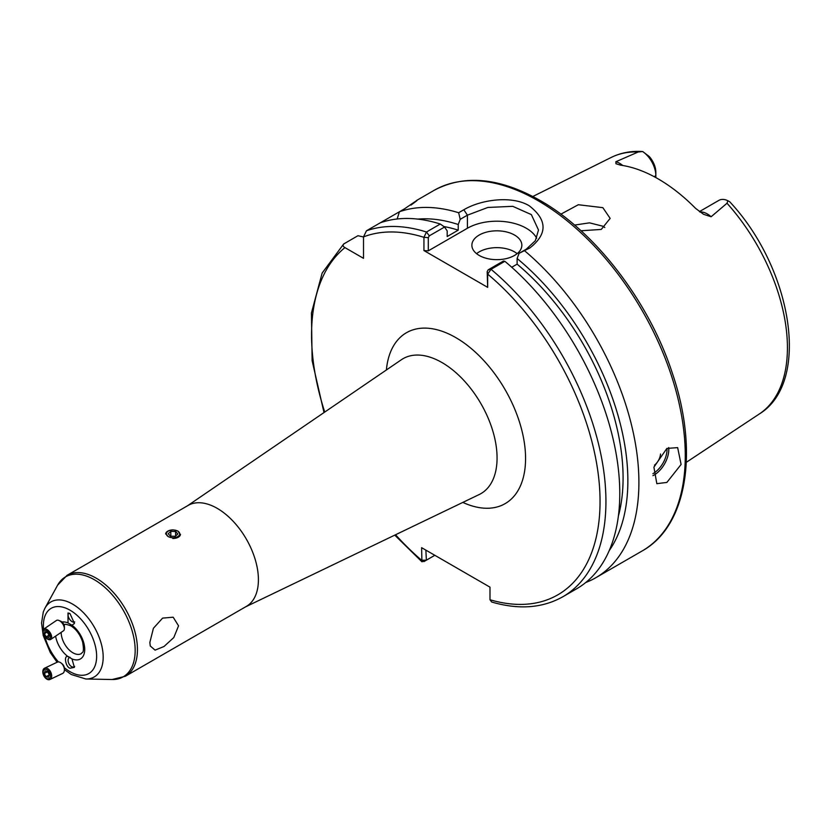 <?xml version="1.0" encoding="UTF-8"?>
<svg xmlns="http://www.w3.org/2000/svg" width="831" height="831" viewBox="0 0 831 831"><rect width="100%" height="100%" fill="white"/><g stroke="black" fill="none" stroke-linecap="round" stroke-linejoin="round"><path stroke-width="1.25" d="M74.655 666.41A5.204 3.251 64.5 0 1 74.032 666.857A5.204 3.251 64.5 0 1 71.476 666.576A5.204 3.251 64.5 0 1 68.246 661.777A5.204 3.251 64.5 0 1 69.555 657.466A5.204 3.251 64.5 0 1 70.095 657.29M68.765 656.729L68.017 656.615C63.509 654.89 65.597 667.075 70.001 668.228L74.354 667.386L71.985 658.91L68.017 656.615A20.817 12.018 60 0 1 55.604 636.141M74.728 621.91A5.204 2.732 55.8 0 1 74.717 621.92A5.204 2.732 55.8 0 1 72.12 621.661A5.204 2.732 55.8 0 1 68.558 617.288A5.204 2.732 55.8 0 1 68.88 613.299A5.204 2.732 55.8 0 1 69.077 613.185M71.985 625.224L74.468 623.479L70.001 613.621L67.997 612.977L68.017 622.938L71.985 625.224A20.817 12.018 60 0 1 84.72 649.416A20.817 12.018 60 0 1 71.985 658.91M654.506 465.131A10.408 6.014 120 0 0 660.52 454.017M666.878 482.427L681.098 464.467L677.649 447.618L666.878 448.439L653.904 467.136L656.833 483.673L666.878 482.427M514.534 235.048A24.982 14.418 0 0 0 487.309 231.922A24.982 14.418 0 0 0 471.883 245.238A24.982 14.418 0 0 0 479.207 255.439A24.982 14.418 0 0 0 506.422 258.566A24.982 14.418 0 0 0 521.847 245.238A24.982 14.418 0 0 0 514.534 235.048M517.152 253.652A24.982 14.418 0 0 0 514.534 251.876A24.982 14.418 0 0 0 476.579 253.652M699.962 212.03A20.318 11.727 60 0 1 707.295 213.941A20.318 11.727 60 0 1 711.118 216.746L703.504 214.284M703.587 214.325L695.64 208.425A149.933 86.569 -120 0 0 658.194 178.914A149.933 86.569 -120 0 0 620.736 165.182L615.968 163.749L615.864 161.744L638.229 151.98L642.675 151.533L649.26 156.519A16.153 9.328 60 0 1 655.836 172.266L655.836 175.663A20.318 11.727 -120 0 0 642.675 151.533L641.999 151.481C630.812 150.858 620.549 152.852 611.201 157.443L532.837 196.49M574.574 225.087L589.48 222.843L602.849 226.209L604.812 227.517M581.014 230.769L601.26 229.429L610.162 218.387L602.849 207.667L578.334 204.727L560.883 214.159M711.118 216.746L727.021 203.242L727.873 200.728A20.318 11.727 -120 0 0 718.919 200.354L699.401 211.625M460.208 219.332L458.66 212.746L463.823 209.765C480.744 199.627 511.979 195.223 529.254 205.808C547.411 219.935 547.639 233.968 529.908 247.918L519.084 253.33L526.303 249.155L535.351 240.699L538.498 230.021L531.362 214.606L512.758 206.327L487.818 207.459L467.427 215.167L460.208 219.332L458.234 224.515A198.266 114.47 -120 0 0 417.754 219.104M585.793 582.489A208.166 120.183 -120 0 0 595.785 577.732A208.166 120.183 -120 0 0 633.191 432.245A208.166 120.183 -120 0 0 524.756 250.9M149.86 642.405L150.234 645.947L155.065 650.143L164.008 646.497L173.804 637.543L178.551 625.836L173.18 617.194L162.585 618.119L153.413 628.278L149.86 642.405M188.055 505.466A58.284 33.656 60 0 1 217.203 508.343A58.284 33.656 60 0 1 255.273 559.71A58.284 33.656 60 0 1 246.34 606.412L125.377 676.257A58.284 33.656 60 0 0 134.31 629.545A58.284 33.656 60 0 0 96.24 578.189A58.284 33.656 60 0 0 67.093 575.301L188.055 505.466M179.911 534.011L177.896 531.04L174.479 530.064M166.169 534.011L168.184 536.649M609.185 550.673A198.266 114.47 -120 0 0 517.111 258.503L519.084 253.33M618.368 516.165A191.514 110.565 -120 0 0 517.111 264.154L517.111 258.503M511.74 267.25L517.111 264.154M503.441 261.027L504.874 261.308L491.038 269.296L487.672 274.126L487.174 271.612L488.181 269.826L503.441 261.027M488.181 269.826L491.038 269.296A208.166 120.183 -120 0 1 600.117 450.786A208.166 120.183 -120 0 1 562.826 596.762L576.672 588.764A208.166 120.183 -120 0 0 613.964 442.798A208.166 120.183 -120 0 0 504.874 261.308M363.511 236.96L357.922 235.724L343.681 243.992L322.137 273.087L311.438 313.017L312.124 360.685L324.007 412.571M425.877 550.132L426.365 560.187L421.919 561.787L421.608 547.671L489.989 587.153L489.989 599.743L491.661 602.008C518.741 609.923 542.466 608.178 562.826 596.762M344.076 243.712C342.559 245.093 342.85 246.392 344.938 247.607L363.511 258.327L363.511 236.887L366.45 230.789L404.728 208.695C418.793 198.993 420.86 197.809 410.93 205.122M487.662 274.126L487.662 287.349L423.935 250.557L423.935 237.334L426.459 232.015L440.295 224.027A208.166 120.183 -120 0 0 380.297 222.801M416.923 200.375L411.584 204.499M458.66 212.746A208.166 120.183 -120 0 0 399.42 211.76L397.135 218.989M458.234 224.515L458.234 230.156L447.192 236.534L447.192 230.883L444.564 227.029L429.305 235.838L428.297 237.624L428.297 250.837L423.935 250.557M440.295 224.027L444.564 227.029M727.021 203.242A148.198 85.562 -120 0 1 759.305 413.983C811.555 382.052 791.808 267.987 729.743 201.798L727.873 200.728M458.234 230.156A191.514 110.565 -120 0 0 443.858 226.531M655.836 177.585L655.836 175.663L654.122 176.65M536.691 238.227A41.633 24.037 0 0 0 467.427 228.245L428.297 250.837M487.662 287.349L487.174 271.612M395.556 534.749A204 117.784 -120 0 0 421.608 560.26L426.365 560.187L434.821 555.305M429.305 235.838L426.459 232.015A208.166 120.183 -120 0 0 366.45 230.789M428.297 237.624L423.935 237.334A204 117.784 -120 0 0 363.511 236.887M165.608 534.011A7.437 4.29 180 0 1 173.336 529.898M166.345 533.689A6.7 3.875 0 0 0 172.765 537.709A6.7 3.875 0 0 0 179.735 534.001A6.7 3.875 0 0 0 173.315 529.981A6.7 3.875 0 0 0 166.345 533.689M180.472 534.364A7.437 4.29 180 0 1 172.744 538.478M170.469 536.192L175.279 536.296L177.844 533.959L175.611 531.497L170.812 531.383L168.236 533.731L170.469 536.192M170.812 536.192L170.812 531.383M175.611 535.995L175.611 531.497M49.922 679.498L62.647 673.432A6.243 3.906 -115.5 0 0 64.392 669.828L64.382 668.446A4.165 2.607 -115.5 0 0 64.351 667.875A4.165 2.607 -115.5 0 0 62.242 663.959L61.182 663.086A6.243 3.906 -115.5 0 0 57.277 662.162L44.552 668.217A6.243 3.906 -115.5 0 0 42.869 672.695A6.243 3.906 -115.5 0 0 49.922 679.498A6.243 3.906 -115.5 0 0 51.615 675.021A6.243 3.906 -115.5 0 0 44.552 668.217M64.392 669.828A6.243 3.906 -115.5 0 0 64.34 668.965A6.243 3.906 -115.5 0 0 61.182 663.086M50.327 675.032A5.079 3.179 -115.5 0 0 46.183 669.402A5.079 3.179 -115.5 0 0 43.212 673.141A5.079 3.179 -115.5 0 0 47.346 678.771A5.079 3.179 -115.5 0 0 50.327 675.032M45.861 676.631L44.24 673.411L45.144 670.866L47.668 671.541L49.289 674.751L48.385 677.307L45.861 676.631L49.185 675.052M47.772 671.728L44.24 673.411M50.743 639.434L63.468 630.802A6.243 3.282 -124.2 0 0 64.392 628.568L64.382 626.595A4.165 2.181 -124.2 0 0 64.216 625.494A4.165 2.181 -124.2 0 0 60.705 621.173L58.876 620.435A6.243 3.282 -124.2 0 0 56.456 620.466L43.731 629.098A6.243 3.282 -124.2 0 0 43.056 632.993A6.243 3.282 -124.2 0 0 46.526 638.353A6.243 3.282 -124.2 0 0 50.743 639.434A6.243 3.282 -124.2 0 0 51.429 635.538A6.243 3.282 -124.2 0 0 47.949 630.189A6.243 3.282 -124.2 0 0 43.731 629.098M64.392 628.568A6.243 3.282 -124.2 0 0 64.143 626.906A6.243 3.282 -124.2 0 0 58.876 620.435M43.368 633.554A5.079 2.67 -124.2 0 0 47.959 638.925A5.079 2.67 -124.2 0 0 50.172 635.622A5.079 2.67 -124.2 0 0 45.58 630.251A5.079 2.67 -124.2 0 0 43.368 633.554M47.242 632.287L49.185 635.32L48.707 637.626L46.287 636.889L44.355 633.856L44.832 631.55L47.242 632.287M49.008 635.05L46.287 636.889M46.837 632.162L44.355 633.856M652.906 473.67A19.57 11.302 120 0 0 653.187 473.504A19.57 11.302 120 0 0 666.981 448.376M668.685 447.535A20.817 12.018 -60 0 1 654.07 475.041A20.817 12.018 -60 0 1 652.937 475.644M615.864 161.744A20.318 11.727 60 0 1 619.687 163.354A20.318 11.727 60 0 1 622.731 165.494M434 190.403C464.186 174.219 499.576 177.585 540.16 200.51C595.702 231.901 649.146 301.83 672.331 373.119C698.996 451.202 687.341 525.95 642.166 550.953A208.166 120.183 -120 0 0 674.076 384.151A208.166 120.183 -120 0 0 538.083 200.718A208.166 120.183 -120 0 0 434 190.403L416.497 200.51M386.384 369.982A98.671 56.965 60 0 1 455.804 337.615A98.671 56.965 60 0 1 525.483 454.349A98.671 56.965 60 0 1 462.836 502.402M245.706 606.786L479.196 494.538A77.896 44.978 -120 0 0 493.323 432.743A77.896 44.978 -120 0 0 441.988 362.555A77.896 44.978 -120 0 0 401.373 359.74L187.422 505.83M43.565 629.233A37.655 21.741 60 0 1 70.001 610.172A37.655 21.741 60 0 1 96.635 656.293A37.655 21.741 60 0 1 70.001 671.666A37.655 21.741 60 0 1 64.319 667.667M58.419 661.912A37.655 21.741 60 0 1 44.884 636.598M57.09 662.255L50.276 652.512L43.212 635.476L41.55 623.084L43.295 611.917L44.967 608.157A43.316 25.003 60 0 1 72.557 604.085A43.316 25.003 60 0 1 102.41 648.803A43.316 25.003 60 0 1 85.863 678.989L112.092 679.519L125.377 676.257M44.967 608.157L57.619 585.169A57.703 33.313 60 0 1 94.37 579.737A57.703 33.313 60 0 1 134.144 639.319A57.703 33.313 60 0 1 112.092 679.519M64.112 625.13A16.651 9.619 60 0 1 64.621 624.798C64.288 623.884 66.366 624.226 70.864 625.826C76.265 629.233 80.181 634.604 82.612 641.947C84.783 654.34 81.822 651.971 81.272 653.644A16.651 9.619 60 0 1 72.951 652.823A16.651 9.619 60 0 1 61.172 632.36M62.034 622.035A20.817 12.018 60 0 1 68.017 622.938M489.989 599.743A204 117.784 -120 0 0 600.044 500.085A204 117.784 -120 0 0 487.672 274.126M344.938 247.607A204 117.784 -120 0 0 324.734 412.072M638.229 151.98A148.198 85.562 -120 0 0 611.201 157.443M467.427 228.245L467.427 215.167L463.823 209.765M529.908 247.918L526.303 249.155M759.305 413.983L686.313 462.316M642.166 550.953L595.785 577.732M64.392 669.63L71.3 674.523L85.863 678.989M57.619 585.169L67.093 575.301M421.919 561.787L394.767 535.122M426.355 560.198L423.924 561.6"/></g></svg>
